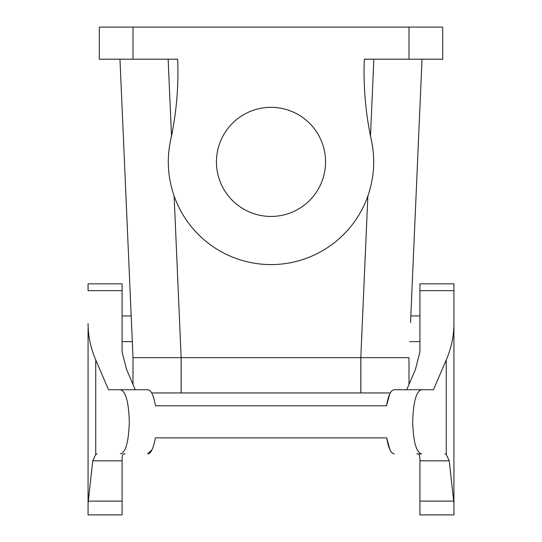 <?xml version="1.0" encoding="UTF-8"?>
<svg xmlns="http://www.w3.org/2000/svg" width="542" height="542" viewBox="0 0 542 542"><rect width="100%" height="100%" fill="white"/><g stroke="black" fill="none" stroke-linecap="round" stroke-linejoin="round"><path stroke-width="0.81" d="M410.524 322.612L422.028 59.193L410.816 315.932L419.908 315.932M408.993 59.193L364.326 59.193A320.918 320.918 0 0 0 371.358 140.114A102.695 102.695 0 0 1 271 264.584A102.695 102.695 0 0 1 170.642 140.114A320.918 320.918 0 0 0 177.674 59.193L99.308 59.193L99.308 27.1L408.993 27.1L408.993 59.193L442.692 59.193L442.692 27.1L408.993 27.1M133.007 384.481L133.007 357.645L181.143 357.645L133.007 357.645L119.972 59.193M174.124 195.974L181.143 357.645L360.809 357.645L181.191 357.645L181.191 392.95L390.315 392.95M170.642 140.114L171.509 135.974L168.155 59.193M318.879 188.04A54.559 54.559 0 0 1 244.842 209.768A54.559 54.559 0 0 1 223.121 135.73A54.559 54.559 0 0 1 297.158 114.01A54.559 54.559 0 0 1 318.879 188.04M373.844 59.193L370.491 135.974L371.358 140.114C375.362 159.057 374.204 177.681 367.869 195.98L360.809 357.645L360.809 392.95M408.993 357.645L360.857 357.645L408.993 357.645L408.993 384.481M88.075 328.737L88.075 514.9L122.092 514.9L122.092 460.822C122.025 456.289 122.607 453.993 123.84 453.925L125.155 453.925M122.092 290.661L88.075 290.661L88.075 283.839L122.092 283.839L122.092 351.988L126.611 369.569L135.263 389.739M88.075 366.866L88.075 344.814M120.46 453.925C125.717 452.482 128.671 441.784 129.321 421.832C128.671 401.886 125.717 391.188 120.46 389.739L108.529 389.739L95.731 359.888C90.622 347.93 88.075 335.816 88.075 323.554M125.114 453.925L123.84 453.925L125.114 453.925M123.84 453.925C122.607 453.993 122.025 456.289 122.092 460.822L92.763 460.822L88.075 503.247M92.763 460.822L95.731 454.42L97.072 453.925M120.46 389.739L147.844 389.739C151.11 390.003 153.65 395.355 155.473 405.789L386.527 405.789C388.35 395.355 390.89 390.003 394.156 389.739L421.541 389.739C416.283 391.182 413.329 401.879 412.679 421.832C413.329 441.784 416.283 452.482 421.541 453.925L416.845 453.925M155.317 437.882L271 437.882L155.317 437.882C153.501 448.315 150.954 453.661 147.688 453.925L152.092 449.63M386.683 437.882L271 437.882L386.683 437.882C388.499 448.315 391.046 453.661 394.312 453.925M386.527 405.789L155.473 405.789M421.541 389.739L433.471 389.739L446.269 359.888C451.378 347.93 453.925 335.816 453.925 323.554L453.925 503.247L449.237 460.822L419.908 460.822C419.975 456.289 419.393 453.993 418.16 453.925L421.541 453.925M419.908 460.951L419.908 514.9L453.925 514.9L453.925 503.247M406.737 389.739L415.389 369.569L419.908 351.988L419.908 283.839L453.925 283.839L453.925 323.554M449.237 460.822L446.269 454.42L444.928 453.925M419.908 290.661L453.925 290.661L453.925 312.72M453.925 344.814L453.925 366.866M415.389 369.569L419.908 351.988M419.908 460.822C419.975 456.289 419.393 453.993 418.16 453.925M386.548 405.667L389.752 394.041M386.703 437.997L389.908 449.63M152.248 394.041L151.685 392.95L181.191 392.95M133.007 59.193L133.007 27.1M122.092 501.106L88.089 501.106M95.731 359.888L95.731 454.42M446.269 454.42L446.269 359.888M453.911 501.106L419.908 501.106M360.857 357.645L360.857 392.95M181.143 357.645L181.143 392.95M409.698 341.602L419.908 341.602M122.092 341.602L132.302 341.602M122.092 315.932L131.184 315.932"/></g></svg>
